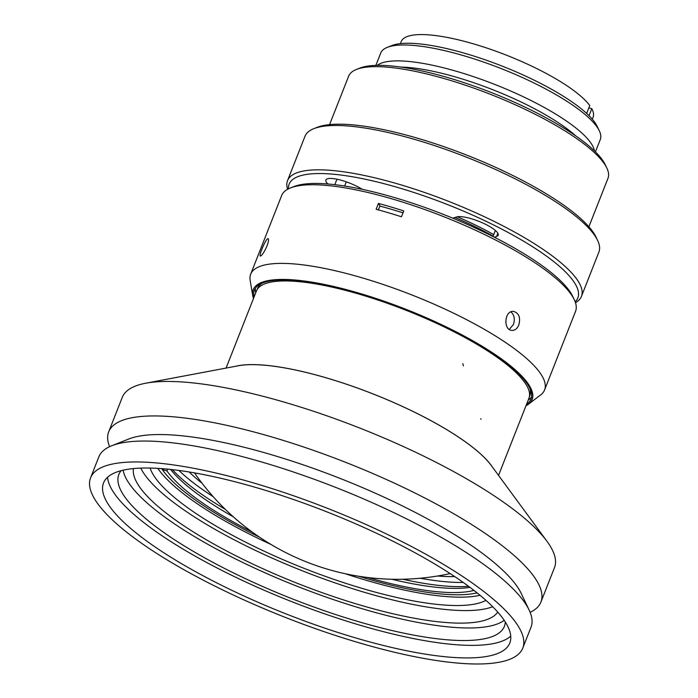 <?xml version="1.0" encoding="UTF-8"?>
<svg xmlns="http://www.w3.org/2000/svg" width="698" height="698" viewBox="0 0 698 698"><rect width="100%" height="100%" fill="white"/><g stroke="black" fill="none" stroke-linecap="round" stroke-linejoin="round"><path stroke-width="1.05" d="M595.42 151.876L600.28 139.539A117.988 29.7 -158.5 0 0 599.338 130.866L597.226 126.425A114.271 28.758 -158.5 0 0 502.359 66.188A114.271 28.758 -158.5 0 0 391.901 45.545L387.329 47.351A117.988 29.7 -158.5 0 0 380.724 53.048L375.864 65.385M599.338 130.866A117.988 29.7 -158.5 0 0 501.391 68.666A117.988 29.7 -158.5 0 0 387.329 47.351M594.434 150.899A117.988 29.7 -158.5 0 0 495.126 84.563A117.988 29.7 -158.5 0 0 377.252 65.35M575.876 135.97A113.346 28.531 -158.5 0 0 401.01 67.087M588.885 226.771L607.975 178.322A139.356 35.075 -158.5 0 0 606.859 168.078L605.271 164.754A136.572 34.377 -158.5 0 0 491.898 92.755A136.572 34.377 -158.5 0 0 359.88 68.09L356.451 69.442A139.356 35.075 -158.5 0 0 348.651 76.169L329.561 124.619M606.859 168.078A139.356 35.075 -158.5 0 0 491.165 94.614A139.356 35.075 -158.5 0 0 356.451 69.442M529.311 397.031L529.817 395.74A146.327 36.828 -158.5 0 0 530 388.62M262.247 283.144A146.327 36.828 -158.5 0 0 257.527 288.483L257.021 289.775M530.131 612.338A232.268 58.458 -158.5 0 0 540.906 602.086L554.491 567.587A232.268 58.458 -158.5 0 0 546.988 541.299L491.148 465.348A146.327 36.828 -158.5 0 0 373.229 394.012A146.327 36.828 -158.5 0 0 238.332 365.761L145.699 383.228A232.268 58.458 -158.5 0 0 122.281 397.337L108.696 431.835A232.268 58.458 -158.5 0 0 109.577 446.676M546.988 541.299A232.268 58.458 -158.5 0 0 359.81 428.075A232.268 58.458 -158.5 0 0 145.699 383.228M540.906 602.086A232.268 58.458 -158.5 0 0 346.225 462.565A232.268 58.458 -158.5 0 0 108.696 431.835M522.776 648.102L531.021 627.179A232.268 58.458 -158.5 0 0 529.154 610.113L521.24 593.475A218.334 54.95 -158.5 0 0 339.996 478.383A218.334 54.95 -158.5 0 0 128.947 438.946L111.811 445.717A232.268 58.458 -158.5 0 0 98.811 456.928L90.566 477.842A232.268 58.458 -158.5 0 0 95.582 500.527A232.268 58.458 -158.5 0 0 321.665 630.826A232.268 58.458 -158.5 0 0 522.776 648.102A232.268 58.458 -158.5 0 0 328.095 508.58A232.268 58.458 -158.5 0 0 90.566 477.842M529.154 610.113A232.268 58.458 -158.5 0 0 336.34 487.666A232.268 58.458 -158.5 0 0 111.811 445.717M108.242 504.27A218.334 54.95 -158.5 0 0 320.766 626.752A218.334 54.95 -158.5 0 0 509.81 642.989A218.334 54.95 -158.5 0 0 326.812 511.843A218.334 54.95 -158.5 0 0 103.531 482.955A218.334 54.95 -158.5 0 0 108.242 504.27M107.544 477.284A218.334 54.95 -158.5 0 0 113.189 491.724A218.334 54.95 -158.5 0 0 313.166 609.755A218.334 54.95 -158.5 0 0 510.744 636.114M121.147 470.67A207.184 52.141 -158.5 0 0 118.852 474.492A207.184 52.141 -158.5 0 0 123.319 494.725A207.184 52.141 -158.5 0 0 324.989 610.951A207.184 52.141 -158.5 0 0 504.384 626.359A207.184 52.141 -158.5 0 0 505.308 621.997M504.192 620.295A207.184 52.141 21.5 0 1 315.182 593.143A207.184 52.141 21.5 0 1 128.266 482.17A207.184 52.141 21.5 0 1 123.127 470.19M454.66 576.557A165.374 41.618 21.5 0 1 437.611 575.998M202.027 483.199A165.374 41.618 21.5 0 1 189.175 471.979M178.897 470.452A178.845 45.012 -158.5 0 0 213.23 496.714M420.205 578.249A178.845 45.012 -158.5 0 0 463.219 582.446M172.38 469.641A178.845 45.012 -158.5 0 0 225.314 509.357M402.737 579.244A178.845 45.012 -158.5 0 0 468.541 586.303M469.981 587.376A175.128 44.079 21.5 0 1 391.683 579.235M233.411 516.886A175.128 44.079 21.5 0 1 170.591 469.44M161.857 468.637L162.285 469.545A180.241 45.361 -158.5 0 0 259.534 537.172M167.633 469.143L166.935 470.914L162.285 469.545M473.951 590.403A175.128 44.079 21.5 0 1 367.724 577.508M252.109 531.972A175.128 44.079 21.5 0 1 166.935 470.914M157.844 468.367A184.42 46.417 -158.5 0 0 271.103 544.519M345.274 573.73A184.42 46.417 -158.5 0 0 480.041 595.289M358.746 576.251A180.241 45.361 -158.5 0 0 477.074 592.872M150.079 468.053A184.42 46.417 -158.5 0 0 153.892 475.748A184.42 46.417 -158.5 0 0 315.575 572.77A184.42 46.417 -158.5 0 0 485.93 600.35M492.683 606.728A196.033 49.34 21.5 0 1 309.746 573.686A196.033 49.34 21.5 0 1 143.343 472.625A196.033 49.34 21.5 0 1 140.787 468.114M497.726 612.076A196.033 49.34 21.5 0 1 324.317 593.431A196.033 49.34 21.5 0 1 138.396 485.171A196.033 49.34 21.5 0 1 133.458 468.585M379.869 206.067A150.009 37.753 21.5 0 1 403.008 212.846M510.91 311.91C514.313 314.911 515.141 319.117 513.396 324.526L509.304 329.395M378.429 203.432L376.126 209.287A157.94 39.751 21.5 0 1 401.455 216.781L403.767 210.927A157.94 39.751 -158.5 0 0 378.429 203.432L379.965 205.823L378.368 209.889M518.78 325.015C517.201 328.688 514.923 330.486 511.948 330.416C503.005 330.189 504.384 310.017 513.676 311.448C519.05 313.193 520.752 317.712 518.78 325.015M544.58 389.955L575.553 311.317A157.94 39.751 -158.5 0 0 574.288 299.712A157.94 39.751 -158.5 0 0 443.169 216.45A157.94 39.751 -158.5 0 0 290.499 187.919A157.94 39.751 -158.5 0 0 281.652 195.545L250.678 274.183A157.94 39.751 -158.5 0 0 250.154 280.395A157.94 39.751 -158.5 0 1 323.261 268.172A157.94 39.751 -158.5 0 1 476.97 325.198A157.94 39.751 -158.5 0 1 479.151 326.411A157.94 39.751 -158.5 0 1 540.723 394.859A157.94 39.751 -158.5 0 0 544.58 389.955A157.94 39.751 -158.5 0 0 541.168 374.538A157.94 39.751 -158.5 0 0 387.434 285.936A157.94 39.751 -158.5 0 0 250.678 274.183M266.994 245.966C264.132 252.327 261.907 255.695 260.328 256.079C258.513 255.913 266.383 237.285 268.137 238.707C268.904 239.353 268.521 241.77 266.994 245.966M574.288 299.712L572.709 296.38A155.157 39.053 -158.5 0 0 443.902 214.591A155.157 39.053 -158.5 0 0 293.928 186.567L290.499 187.919M528.918 384.921A149.896 37.727 -158.5 0 0 372.505 297.322A149.896 37.727 -158.5 0 0 252.72 295.577A149.896 37.727 -158.5 0 0 253.487 298.474A149.896 37.727 21.5 0 1 252.72 295.577A149.896 37.727 21.5 0 1 322.162 283.99A149.896 37.727 21.5 0 1 468.096 338.164A149.896 37.727 21.5 0 1 470.278 339.368A149.896 37.727 21.5 0 1 528.491 404.203A149.896 37.727 -158.5 0 0 528.918 384.921M525.96 405.8A149.896 37.727 -158.5 0 0 528.491 404.203A149.896 37.727 21.5 0 1 525.96 405.8M255.451 288.152A148.648 37.413 -158.5 0 0 255.73 292.785M528.194 400.111A148.648 37.413 -158.5 0 0 531.562 396.909M526.554 404.29A148.648 37.413 -158.5 0 0 530.995 399.099A148.648 37.413 -158.5 0 0 527.784 384.589A148.648 37.413 -158.5 0 0 383.089 301.196A148.648 37.413 -158.5 0 0 254.377 290.141A148.648 37.413 -158.5 0 0 254.089 296.964M287.611 189.28A157.94 39.751 21.5 0 1 287.532 180.625L304.991 136.293A157.94 39.751 21.5 0 1 313.838 128.659A157.94 39.751 21.5 0 1 466.517 157.19A157.94 39.751 21.5 0 1 597.628 240.452A157.94 39.751 21.5 0 1 598.901 252.057L581.434 296.397A157.94 39.751 21.5 0 1 575.475 302.67M313.838 128.659L317.267 127.306A155.157 39.053 21.5 0 1 467.25 155.331A155.157 39.053 21.5 0 1 596.048 237.128L597.628 240.452M287.532 180.625A157.94 39.751 21.5 0 1 449.05 201.53A157.94 39.751 21.5 0 1 581.434 296.397M288.449 188.835A155.157 39.053 21.5 0 1 447.802 204.689A155.157 39.053 21.5 0 1 575.161 301.772M495.353 230.436L492.963 236.509M362.279 189.333L361.599 188.914A23.226 5.846 -158.5 0 0 339.403 179.77A23.226 5.846 -158.5 0 0 325.905 180.023A23.226 5.846 -158.5 0 0 327.833 183.975M494.324 237.198L496.636 236.421A23.226 5.846 -158.5 0 0 498.171 235.217A23.226 5.846 -158.5 0 0 481.829 222.566A23.226 5.846 -158.5 0 0 456.483 216.982L452.845 218.195M344.638 186.026L346.287 181.838M493.713 234.615A111.488 28.06 -158.5 0 0 457.338 216.773M592.314 119.218L593.099 117.22A103.13 25.957 -158.5 0 0 591.799 108.705L588.85 107.832M586.652 113.425L589.758 105.529A103.13 25.957 -158.5 0 0 488.33 48.555A103.13 25.957 -158.5 0 0 401.202 41.627L400.408 43.625M589.042 115.711L591.799 108.705M226.073 368.073L256.454 290.961A146.423 36.854 21.5 0 1 275.858 281.39A146.423 36.854 21.5 0 1 468.122 339.298A146.423 36.854 21.5 0 1 470.286 340.502A146.423 36.854 21.5 0 1 483.286 348.18A146.423 36.854 21.5 0 1 485.223 349.384A146.423 36.854 21.5 0 1 496.688 356.992A146.423 36.854 21.5 0 1 498.363 358.179A146.423 36.854 21.5 0 1 508.065 365.569A146.423 36.854 21.5 0 1 509.453 366.703A146.423 36.854 21.5 0 1 517.139 373.674A146.423 36.854 21.5 0 1 518.204 374.747A146.423 36.854 21.5 0 1 523.91 381.335A146.423 36.854 21.5 0 1 524.626 382.312A146.423 36.854 21.5 0 1 528.037 388.167A146.423 36.854 21.5 0 1 528.403 389.048A146.423 36.854 21.5 0 1 528.918 398.288L498.538 475.399M492.5 467.189A146.423 36.854 -158.5 0 0 380.331 396.839A146.423 36.854 -158.5 0 0 242.904 365.045A146.423 36.854 -158.5 0 0 236.09 366.18M481.079 419.28L480.721 418.713M336.959 179.212L334.804 184.673M497.866 233.289L496.636 236.421M493.111 236.151A110.171 27.728 -158.5 0 0 454.948 217.497M463.411 365.857L462.783 363.623M194.489 472.886A246.638 246.638 0 0 0 450.158 573.59M528.491 404.203L540.723 394.859L528.491 404.203M252.72 295.577L250.154 280.395L252.72 295.577"/></g></svg>
